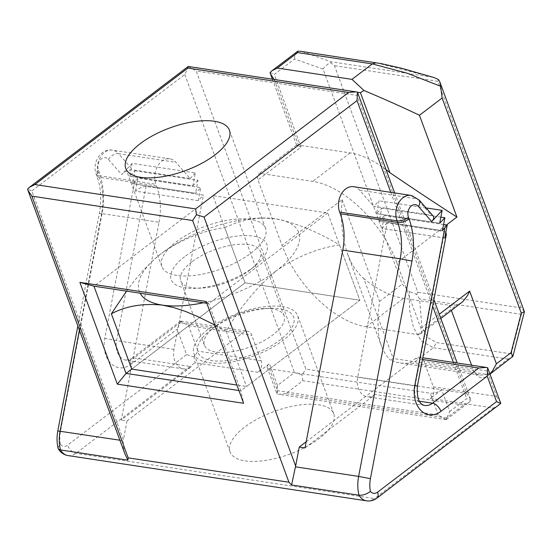 <?xml version="1.0" encoding="UTF-8"?>
<svg xmlns="http://www.w3.org/2000/svg" width="552" height="552" viewBox="0 0 552 552"><rect width="100%" height="100%" fill="white"/><g stroke="black" fill="none" stroke-linecap="round" stroke-linejoin="round"><path stroke-width="0.41" stroke-dasharray="2.76 2.07" d="M224.692 227.521L236.097 222.946L248.234 219.565L261.255 217.971L275.703 218.84A84.98 34.942 -20.2 0 0 259.392 218.04A84.98 34.942 -20.2 0 0 161.632 253.271C181.739 239.354 202.756 230.77 224.692 227.521L245.04 282.838L359.863 300.24L245.04 282.838L212.941 195.594L327.764 213.003L359.863 300.24L240.872 390.83L208.773 303.593L206.834 303.296M327.764 213.003L208.773 303.593L206.172 301.502M238.933 390.533L240.872 390.83L243.618 403.284M245.04 282.838L131.721 369.109L245.04 282.838M212.941 195.594L93.957 286.184M176.861 275.476A55.234 22.715 159.8 0 1 161.853 266.512A55.234 22.715 159.8 0 1 189.895 233.227A55.234 22.715 159.8 0 1 250.518 219.399A55.234 22.715 159.8 0 1 265.533 228.362A55.234 22.715 159.8 0 1 237.484 261.648A55.234 22.715 159.8 0 1 176.861 275.476M198.265 200.659L135.475 191.144C139.76 187.777 143.285 186.19 146.032 186.376L203.44 195.084L173.977 349.368A16.995 12.413 98.6 0 0 183.547 368.908A16.995 12.413 98.6 0 0 191.447 366.645L121.288 420.058L159.059 222.256L101.651 213.555A54.386 39.709 98.6 0 0 99.132 177.192L98.539 175.577L155.947 184.278A16.995 12.413 -81.4 0 1 157.437 166.49A16.995 12.413 -81.4 0 1 169.823 158.845A16.995 12.413 -81.4 0 1 175.881 162.316L190.095 178.531L132.687 169.83C128.892 169.643 125.242 171.224 121.73 174.577L132.142 163.364L195.291 172.935L192.862 185.865L129.713 176.288L134.86 170.747L132.397 183.643L195.56 193.262L200.728 187.701L198.251 200.638L203.44 195.084M198.251 200.638L135.475 191.144M134.86 170.747L198.009 180.318L195.546 193.221M132.142 163.364L129.713 176.288M129.685 176.226L192.834 185.796M190.095 178.531L195.291 172.935M433.21 216.046L431.216 215.087L373.807 206.379L379.003 200.783L376.567 213.714L381.715 208.166L379.252 221.069L384.433 215.549L381.97 228.514L444.76 238.029M446.63 418.009L285.888 393.638L302.882 380.694L463.632 405.064L446.63 418.009L446.14 419.658L449.694 411.606L441.676 389.795A8.501 3.491 159.8 0 1 430.263 393.238L269.521 368.874A8.501 3.491 159.8 0 1 267.209 367.494A8.501 3.491 159.8 0 1 269.445 363.685L258.115 372.317A8.501 6.203 98.6 0 0 261.103 360.732L251.74 335.285A8.501 6.203 98.6 0 0 247.351 331.2A8.501 6.203 98.6 0 0 243.404 332.332L127.029 420.928L121.288 420.058M132.397 183.643L137.931 178.179L200.728 187.701M159.059 222.256A54.386 39.709 -81.4 0 0 156.54 185.893L155.947 184.278M446.52 224.961L396.847 262.773A84.98 46.375 -127.3 0 0 312.687 181.373L261.02 173.542A8.501 4.637 -127.3 0 0 258.55 174.052A8.501 4.637 -127.3 0 0 257.957 179.938L282.031 245.371L342.088 199.645L341.453 210.471L341.55 221.317L342.454 232.082L344.275 242.645L347.146 252.85L351.224 262.476L353.784 266.975L360.042 275.075L363.789 278.539L393.21 358.51L390.423 360.173L395.95 362.119L401.677 363.188L413.034 363.202L433.348 347.739L421.328 341.019L413.4 327.336L409.605 310.12L409.349 291.463L402.201 284.17L323.065 69.083L294.589 58.988L274.268 74.458L301.019 147.156L257.957 179.938M386.083 169.678A84.98 46.375 -127.3 0 0 350.085 152.904L298.418 145.072L296.638 145.135L301.019 147.156M208.96 362.712A55.234 22.715 -20.2 0 0 269.583 348.892A55.234 22.715 -20.2 0 0 297.632 315.606A55.234 22.715 -20.2 0 0 282.617 306.636A55.234 22.715 -20.2 0 0 221.994 320.464A55.234 22.715 -20.2 0 0 193.952 353.749A55.234 22.715 -20.2 0 0 208.96 362.712M258.115 372.317L194.959 362.74L194.125 356.944L197.954 351.155L188.591 325.714L180.559 321.147L180.249 322.754L243.404 332.332M192.862 185.865L198.009 180.318M396.847 262.773L420.921 328.205A8.501 4.637 52.7 0 1 420.327 334.098A8.501 4.637 52.7 0 1 417.857 334.602L366.19 326.77A84.98 46.375 52.7 0 1 282.031 245.371M463.632 405.064L468.883 402.442L470.911 400.497L470.532 399.213L466.619 393.479L356.951 95.413L196.208 71.042L305.877 369.109L466.619 393.479M449.694 411.606L466.695 398.661L470.911 400.497M461.5 302.751L456.766 304.98A16.995 6.99 159.8 0 1 449.507 305.263L403.581 298.301A84.98 46.375 52.7 0 1 363.789 278.539M124.918 453.889L123.075 445.795L123.406 439.889L31.816 190.957L27.6 189.122M127.029 420.928L123.406 439.889M195.56 193.262L132.411 183.692M245.067 460.858A55.234 22.715 -20.2 0 0 305.691 447.03A55.234 22.715 -20.2 0 0 333.739 413.745A55.234 22.715 -20.2 0 0 318.732 404.782A55.234 22.715 -20.2 0 0 258.108 418.609A55.234 22.715 -20.2 0 0 230.06 451.895A55.234 22.715 -20.2 0 0 245.067 460.858M441.676 389.795L430.339 398.427L493.488 407.997L498.746 405.375M135.461 191.123L137.931 178.179M58.112 448.355L58.678 446.251L60.389 444.353A8.501 6.203 98.6 0 0 67.558 445.188L186.548 354.598L177.185 329.158L130.969 364.341A25.495 18.616 98.6 0 1 110.931 363.478A25.495 18.616 98.6 0 1 104.77 338.424L134.812 181.104M306.167 441.779L415.628 358.441A8.501 6.203 98.6 0 1 419.575 357.31L422.797 357.793M304.994 447.907L375.153 394.494L419.375 401.2M445.857 232.233L444.56 231.633L387.152 222.932L357.689 377.216A16.995 12.413 98.6 0 0 367.259 396.757A16.995 12.413 98.6 0 0 375.153 394.494M430.339 398.427A8.501 6.203 -81.4 0 0 433.334 386.842L423.971 361.394A8.501 6.203 98.6 0 0 419.575 357.31M381.97 228.514L387.152 222.932M353.535 186.7A16.995 12.413 -81.4 0 1 359.587 190.164L373.807 206.379M444.753 238.009L381.963 228.487M442.407 230.639L379.252 221.069M379.272 221.11L442.421 230.688M443.573 224.519L384.433 215.549M433.334 386.842L496.483 396.412L487.119 370.972L487.83 367.998M496.483 396.412L500.395 402.146M440.855 217.136L381.715 208.166M426.096 207.925L379.003 200.783M439.696 223.222L376.547 213.645M376.567 213.714L439.723 223.284M194.125 356.944L186.548 354.598M180.98 321.223L177.185 329.158M357.661 92.439L356.951 95.413M188.363 66.433L196.208 71.042M285.888 393.638L278.484 394.245L277.035 393.942L277.47 385.496L294.464 372.559L302.047 374.898L305.877 369.109M277.035 393.942L277.546 390.678L269.521 368.874M188.598 66.55L184.803 74.492L31.816 190.957M445.899 419.541L438.288 415.049L277.546 390.678M302.882 380.694L302.047 374.898M342.088 199.645L379.534 301.42L377.734 317.724L378.465 333.732L379.969 341.35L382.377 348.491L385.827 354.895L390.423 360.173M490.003 373.911L485.049 377.257L480.944 377.706L478.515 376.837L476.397 375.194L473.582 370.696C474.554 373.048 476.783 374.532 480.261 375.125L487.664 374.518L413.034 363.202M432.775 77.204L330.924 61.762L302.441 51.667L377.078 62.983L434.203 77.604M487.664 374.518L507.985 359.048L512.146 357.178L511.207 353.873L436.577 342.557L427.614 337.527L421.907 327.108L419.561 298.88L416.65 294.402L409.349 291.463M512.497 356.985L512.146 357.178M416.65 294.402L417.85 292.256L334.471 65.64L330.82 62.852C327.736 63.859 325.149 65.936 323.065 69.083M330.924 61.762L330.82 62.852M524.386 311.707L521.185 307.919L437.812 81.303L438.474 79.564M302.441 51.667L300.805 51.336M357.565 92.26L274.137 79.44M270.052 72.622L274.268 74.458M297.224 51.543C295.423 53.061 294.54 55.545 294.589 58.988M511.207 353.873L521.419 314.323L523.979 311.362M339.508 244.929C317.572 248.172 296.555 256.756 276.448 270.68A84.98 34.942 -20.2 0 0 275.703 218.84C296.065 222.946 317.338 231.647 339.508 244.929L359.863 300.24L246.537 386.517L236.918 385.054M203.377 302.772A84.98 34.942 -20.2 0 0 276.448 270.68C257.142 286.764 240.389 306.94 226.189 331.2L214.818 324.997M184.596 256.756A50.991 20.969 -20.2 0 0 194.835 288.337A50.991 20.969 -20.2 0 0 253.485 267.202A50.991 20.969 -20.2 0 0 254.562 266.361A50.991 20.969 -20.2 0 0 252.478 236.014A50.991 20.969 -20.2 0 0 184.596 256.756M126.532 291.125L134.543 280.519L144.162 269.293L154.436 259.198L161.632 253.271A84.98 34.942 -20.2 0 0 159.838 254.665A84.98 34.942 -20.2 0 0 140.125 293.188M211.347 329.454A50.991 20.969 -20.2 0 0 210.271 330.289A50.991 20.969 -20.2 0 0 212.354 360.642A50.991 20.969 -20.2 0 0 280.237 339.901A50.991 20.969 -20.2 0 0 269.997 308.313A50.991 20.969 -20.2 0 0 211.347 329.454M226.189 331.2L246.537 386.517M215.542 326.128A42.49 17.471 -20.2 0 0 214.645 326.825A42.49 17.471 -20.2 0 0 204.371 345.152A42.49 17.471 -20.2 0 0 231.778 351.714A42.49 17.471 -20.2 0 0 272.95 334.829A42.49 17.471 -20.2 0 0 284.121 315.806A42.49 17.471 -20.2 0 0 264.422 308.513A42.49 17.471 -20.2 0 0 215.542 326.128M191.882 261.82A42.49 17.471 -20.2 0 0 180.711 280.844A42.49 17.471 -20.2 0 0 200.41 288.144A42.49 17.471 -20.2 0 0 249.29 270.528A42.49 17.471 -20.2 0 0 250.187 269.831A42.49 17.471 -20.2 0 0 260.461 251.505A42.49 17.471 -20.2 0 0 233.054 244.943A42.49 17.471 -20.2 0 0 191.882 261.82M68.075 455.593A16.995 12.413 98.6 0 0 75.976 453.33L194.959 362.74M366.604 500.85A16.995 12.413 98.6 0 0 374.504 498.587L75.976 453.33A8.501 4.637 52.7 0 1 67.558 445.188M410.943 195.401A16.995 12.413 -81.4 0 1 417.001 198.872L431.216 215.087M359.587 190.164L417.001 198.872A8.501 4.947 138.8 0 1 419.085 199.934M180.249 322.754L134.039 357.938L191.447 366.645M60.389 444.353A25.495 18.616 -81.4 0 1 60.416 431.65L101.968 214.052A62.887 45.919 98.6 0 0 99.056 172.003L98.463 170.389A8.501 6.203 -81.4 0 1 100.45 159.735A8.501 6.203 -81.4 0 1 108.427 159.411L121.73 174.577M188.591 325.714L251.74 335.285M261.103 360.732L197.954 351.155M156.54 185.893L99.132 177.192A8.501 3.491 159.8 0 1 96.821 175.812A8.501 3.491 159.8 0 1 99.056 172.003M350.085 152.904L312.687 181.373M438.288 415.049L430.263 393.238M98.463 170.389A8.501 3.491 -20.2 0 0 96.227 174.197A8.501 3.491 -20.2 0 0 98.539 175.577A16.995 12.413 -81.4 0 1 100.022 157.782A16.995 12.413 -81.4 0 1 112.415 150.144A16.995 12.413 -81.4 0 1 118.473 153.615L175.881 162.316M417.857 334.602L456.766 304.98M366.19 326.77L403.581 298.301M119.887 440.213L123.255 440.724M379.534 301.42L402.201 284.17M274.344 79.64L298.418 145.072L261.02 173.542M184.803 74.492L294.464 372.559M277.47 385.496L269.445 363.685M420.921 328.205L439.268 314.24M146.032 186.376L116.569 340.667L173.977 349.368M108.427 159.411A8.501 4.947 138.8 0 1 118.473 153.615L132.687 169.83M376.975 498.076A8.501 4.637 52.7 0 1 374.504 498.587L493.488 407.997M79.384 330.13L101.651 213.555L99.36 213.327L101.968 214.052M60.416 431.65L57.808 430.926M422.473 359.476L415.628 358.441M357.689 377.216L415.097 385.917A16.995 12.413 98.6 0 0 424.667 405.465L367.259 396.757M487.119 370.972L423.971 361.394M444.56 231.633L415.097 385.917L417.381 386.145M390.781 192.344L432.658 306.153M453.364 362.429L466.695 398.661M180.559 321.147L131.562 358.448A8.501 4.637 -127.3 0 1 134.039 357.938A16.995 12.413 98.6 0 1 126.139 360.208A16.995 12.413 98.6 0 1 116.569 340.667L104.77 338.424M183.547 368.908L126.139 360.208L131.562 358.448A8.501 4.637 -127.3 0 0 130.969 364.341M471.56 365.189L473.582 370.696L393.21 358.51M449.507 305.263L451.412 310.431M507.985 359.048L433.348 347.739L436.577 342.557M521.419 314.323L419.561 298.88M437.812 81.303L334.471 65.64M521.185 307.919L417.85 292.256M377.078 62.983L376.236 62.769M169.823 158.845L112.415 150.144C100.871 147.984 91.597 163.095 96.227 174.197L96.821 175.812C100.954 187.294 101.803 199.803 99.36 213.327L77.853 325.963M446.326 419.617L468.883 402.442M180.745 321.098L247.351 331.2M333.739 413.745L297.632 315.606M161.853 266.512L125.746 168.367M420.327 334.098L440.827 318.49M267.209 367.494L276.835 393.652M296.672 145.024L258.55 174.052M470.532 399.213L457.215 363.009M433.9 299.653L394.632 192.931M446.14 419.658L278.484 394.245M400.234 362.995L480.261 375.125M488.251 375.45L490.066 374.07M347.691 254.368L381.529 346.339M272.371 79.171L296.638 145.135M230.06 451.895L193.952 353.749M265.533 228.362L229.425 130.224M259.392 218.04L261.255 217.971M204.371 345.152L180.711 280.844M200.41 288.144L194.835 288.337M214.645 326.825L210.271 330.289M284.121 315.806L260.461 251.505M264.422 308.513L269.997 308.313M250.187 269.831L254.562 266.361"/><path stroke-width="0.83" d="M243.618 403.284L206.172 301.502L79.874 282.362L117.321 384.137L243.618 403.284M214.818 324.997L197.692 316.531L185.638 311.487L173.79 307.581L162.378 305.111C142.809 303.165 125.808 306.063 111.366 313.798L131.721 369.109L126.056 373.421L93.957 286.184L79.874 282.362M238.933 390.533L126.056 373.421L117.321 384.137M206.834 303.296L93.957 286.184M291.594 484.98L288.931 482.227L128.181 457.863L127.878 460.161L60.472 449.942A16.995 12.413 98.6 0 0 68.075 455.593L366.604 500.85A16.995 12.413 98.6 0 1 359 495.199A33.989 24.819 -81.4 0 1 358.621 476.404L370.426 478.646A25.495 18.616 -81.4 0 0 370.399 491.349C366.687 494.192 362.892 495.475 359 495.199L291.594 484.98L295.63 465.998L204.047 217.067L196.464 214.721L195.629 208.932L34.879 184.561L29.629 187.183L27.6 189.122L27.979 190.412L31.892 196.146L192.634 220.51L196.464 214.721M431.74 221.58C433.755 219.282 434.251 217.44 433.21 216.046L419.085 199.934A8.501 4.947 138.8 0 1 418.437 206.407L431.74 221.58L442.152 210.36L439.696 223.222L444.871 217.743L440.855 217.136M376.236 62.769L372.283 63.901L297.652 52.592L297.832 51.157L300.805 51.336L381.059 63.597L401.297 68.165L434.265 77.618L438.474 79.564L439.744 81.675L440.399 84.318L442.124 98.014L419.458 115.271L456.911 217.053C437.018 204.337 414.676 189.536 389.884 172.666A84.98 46.375 -127.3 0 0 386.083 169.678M214.411 121.254A55.234 22.715 159.8 0 1 229.425 130.224A55.234 22.715 159.8 0 1 201.376 163.509A55.234 22.715 159.8 0 1 140.753 177.33A55.234 22.715 159.8 0 1 125.746 168.367A55.234 22.715 159.8 0 1 153.787 135.081A55.234 22.715 159.8 0 1 214.411 121.254M204.047 217.067L357.027 100.602L357.461 92.15L356.019 91.853L348.616 92.46L187.866 68.089L188.177 66.481L356.019 91.853M127.878 460.161L124.918 453.889L27.979 190.412M79.384 330.13L60.099 431.147A33.989 24.819 -81.4 0 0 60.472 449.942L58.691 449.252L58.112 448.355C56.794 442.683 56.69 436.873 57.808 430.926L119.887 440.213M340.246 213.741L339.652 212.127L397.067 220.834L397.661 222.442L340.246 213.741A54.386 39.709 -81.4 0 1 342.771 250.111L304.994 447.907L299.253 447.037L306.167 441.779M444.871 217.743L442.407 230.639L447.223 225.071L444.753 238.009L446.333 234.538L445.857 232.233M339.652 212.127A16.995 12.413 -81.4 0 1 341.143 194.338A16.995 12.413 -81.4 0 1 353.535 186.7L410.943 195.401A16.995 12.413 -81.4 0 0 398.551 203.039A16.995 12.413 -81.4 0 0 397.067 220.834A8.501 3.491 -20.2 0 0 408.473 217.391A8.501 6.203 -81.4 0 1 410.46 206.731A8.501 6.203 -81.4 0 1 418.437 206.407M447.223 225.071L443.573 224.519M500.774 403.436L487.63 367.708L487.195 376.153L496.558 401.601L500.774 403.436L376.975 498.076A8.501 4.637 52.7 0 0 377.568 492.184L496.558 401.601M299.253 447.037L295.63 465.998M442.152 210.36L426.096 207.925M439.268 314.24L469.648 291.104L467.503 295.555L462.983 301.482L440.827 318.49M487.63 367.708L486.181 367.404L478.777 368.012L422.473 359.476M357.461 92.15L394.632 192.931M469.648 291.104L496.4 363.809L492.343 371.192L490.003 373.911M496.4 363.809L511.048 352.652L512.891 356.392L490.066 374.07M511.048 352.652L521.26 313.101L524.386 311.707L439.744 81.675M419.458 115.271C403.526 107.64 385.034 99.374 363.968 90.48L351.969 79.371L277.339 68.055L272.081 70.684L270.052 72.622L272.371 79.171M351.969 79.371L372.283 63.901L406.9 73.119L440.765 86.312M389.884 172.666L360.456 92.695L363.968 90.48M274.137 79.44L270.432 73.913M297.832 51.157L272.081 70.684M140.125 293.188A84.98 34.942 -20.2 0 0 162.378 305.111A84.98 34.942 -20.2 0 0 203.377 302.772M131.721 369.109L236.918 385.054M111.366 313.798L126.532 291.125M288.931 482.227L192.634 220.51M128.181 457.863L31.892 196.146M456.911 217.053L446.52 224.961M187.866 68.089L34.879 184.561M348.616 92.46L195.629 208.932M521.26 313.101L442.124 98.014M419.375 401.2L432.561 403.195L478.777 368.012M446.333 234.538L417.381 386.145C416.656 397.819 419.085 404.264 424.667 405.465A16.995 12.413 98.6 0 0 432.561 403.195A8.501 4.637 52.7 0 1 440.979 411.337L487.195 376.153M357.027 100.602L390.781 192.344M432.658 306.153L453.364 362.429M295.465 466.833L358.621 476.404L400.179 258.812L342.771 250.111M370.426 478.646L411.978 261.048A62.887 45.919 -81.4 0 0 409.066 218.999L408.473 217.391M370.399 491.349A8.501 6.203 98.6 0 0 377.568 492.184M444.822 228.1L414.773 385.42A25.495 18.616 98.6 0 0 420.941 410.474A25.495 18.616 98.6 0 0 440.979 411.337M417.381 386.145L414.773 385.42M409.066 218.999A8.501 3.491 -20.2 0 1 397.661 222.442A54.386 39.709 -81.4 0 1 400.179 258.812L411.978 261.048M451.412 310.431L471.56 365.189M360.456 92.695L357.565 92.26M297.652 52.592L277.339 68.055M422.797 357.793L486.181 367.404M188.177 66.481L29.629 187.183M57.808 430.926L77.853 325.963M457.215 363.009L433.9 299.653M366.604 500.85C370.357 501.354 373.814 500.429 376.975 498.076M419.085 199.934L410.943 195.401M68.075 455.593C63.887 454.862 60.623 452.599 58.291 448.79M512.891 356.392L524.393 311.866"/></g></svg>
